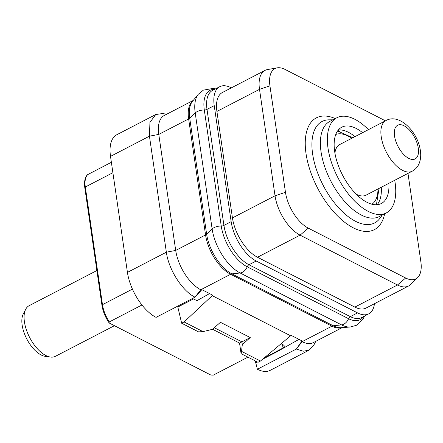 <?xml version="1.0" encoding="UTF-8"?>
<svg xmlns="http://www.w3.org/2000/svg" width="443" height="443" viewBox="0 0 443 443"><rect width="100%" height="100%" fill="white"/><g stroke="black" fill="none" stroke-linecap="round" stroke-linejoin="round"><path stroke-width="0.66" d="M162.321 113.563L155.726 114.538L116.797 134.733A38.137 18.955 62.6 0 0 110.512 156.379L127.434 272.395A38.137 18.955 62.6 0 0 156.08 317.376L195.003 297.175L201.875 289.644L212.922 295.298L212.241 295.653L290.619 335.783L291.3 335.429L302.347 341.088L301.666 341.442L302.104 341.664L331.957 326.175A4.768 3.394 117.1 0 1 333.247 325.771L231.899 273.879A33.657 16.729 -117.4 0 1 206.637 234.192L189.709 118.176A33.657 16.729 -117.4 0 1 192.5 101.336L198.309 94.259A37.345 18.562 -117.4 0 0 195.213 112.943A8.472 4.203 -8.3 0 1 204.312 109.997A34.593 17.194 -117.4 0 1 214.6 89.364M209.572 293.582L196.941 300.681L192.567 298.438M193.226 100.45L164.281 115.468A33.369 16.585 -117.4 0 0 158.782 134.406L175.705 250.428A33.369 16.585 -117.4 0 0 200.751 289.772L201.188 289.999M363.609 316.518A34.593 17.194 -117.4 0 1 348.552 318.7A8.472 6.03 -62.9 0 1 341.52 324.891L333.247 325.771A33.657 16.729 -117.4 0 0 341.093 327.687L350.225 327.017A37.345 18.562 -117.4 0 1 341.52 324.891L240.167 272.999L231.899 273.879A4.768 3.394 117.1 0 0 230.609 274.283A33.369 16.585 -117.4 0 1 205.558 234.94L175.705 250.428L166.363 252.2C168.589 269.543 182.333 291.123 195.009 297.175L200.751 289.772L230.609 274.283L331.957 326.175A33.369 16.585 -117.4 0 0 342.007 327.621M127.434 272.395L166.363 252.2L149.441 136.184L110.512 156.379M155.726 114.538L149.933 122.412L149.441 136.184L158.782 134.406L188.635 118.918L205.558 234.94A4.768 2.365 171.7 0 0 206.637 234.192L212.136 228.965L195.213 112.943L189.709 118.176A4.768 2.365 171.7 0 1 188.635 118.918A33.369 16.585 -117.4 0 1 193.082 100.633M255.273 360.912L257.394 369.246A38.137 18.955 62.6 0 0 270.197 370.354L309.125 350.153L313.699 345.363L315.793 341.326M111.376 162.293L87.576 174.68C85.017 176.945 84.092 181.276 84.796 187.671A1.429 0.709 -8.3 0 1 85.316 187.007L102.477 304.662L132.435 289.118M141.954 304.994L109.316 321.928A23.833 11.845 -117.4 0 1 102.477 304.662A1.429 0.709 -8.3 0 0 101.956 305.327L84.796 187.671M247.936 357.158L213.255 375.149L210.802 375.027L109.565 323.191L109.017 322.753L109.316 321.928M281.084 343.762L283.575 345.036L284.45 346.072L283.016 348.01L263.784 358.249M212.574 329.26L239.541 343.07L241.086 353.647L257.998 362.308L260.451 361.039L241.546 351.36L242.31 344.588L250.245 337.572L220.437 322.305L212.496 329.326L202.994 331.619L198.558 331.873L181.647 323.213L177.837 307.054L193.508 298.925M181.647 323.213L184.094 321.945L212.241 295.653M260.451 361.039L290.619 335.783M202.994 331.619L184.094 321.945M298.997 339.371L276.687 351.903L276.349 351.725M301.666 341.442L296.328 349.056L257.394 369.246M276.687 351.903L262.682 359.168M257.311 361.953L255.849 362.712M342.24 327.604L313.29 342.622A33.369 16.585 -117.4 0 1 302.104 341.664L296.328 349.056L303.261 351.21L309.125 350.153M374.457 303.704A33.369 16.585 -117.4 0 1 368.737 313.854A33.369 16.585 -117.4 0 1 357.551 312.896L256.198 261.005A33.369 16.585 -117.4 0 1 231.152 221.661L214.229 105.639A33.369 16.585 -117.4 0 1 219.728 86.701A33.369 16.585 -117.4 0 1 230.914 87.659L231.324 87.875M265.008 70.398L222.408 92.498A33.369 16.585 62.6 0 0 216.909 111.437L232.442 217.901A33.369 16.585 62.6 0 0 257.494 257.245L354.865 307.104A33.369 16.585 62.6 0 0 366.051 308.062L408.645 285.962A33.369 16.585 -117.4 0 1 397.46 285.004L300.088 235.15A33.369 16.585 -117.4 0 1 275.037 195.8L259.509 89.336A33.369 16.585 -117.4 0 1 265.008 70.398A33.369 16.585 -117.4 0 1 267.445 69.579L277.168 67.851A30.39 15.101 -117.4 0 1 285.131 69.473L382.508 119.328A30.39 15.101 -117.4 0 1 385.205 120.945M407.981 173.401L420.85 261.625A30.39 15.101 -117.4 0 1 417.732 277.484A30.39 15.101 -117.4 0 1 405.655 277.999L308.278 228.139A30.39 15.101 -117.4 0 1 285.469 192.312L269.937 85.842A30.39 15.101 -117.4 0 1 277.168 67.851M417.732 277.484L410.722 284.439A33.369 16.585 -117.4 0 1 408.645 285.962M386.252 212.956A53.631 26.652 62.6 0 1 368.271 211.416A53.631 26.652 -117.4 0 1 331.574 162.786A53.631 26.652 -117.4 0 1 336.852 117.749L329.874 121.365A53.631 26.652 -117.4 0 0 324.597 166.407A53.631 26.652 -117.4 0 0 361.294 215.038A53.631 26.652 62.6 0 0 379.274 216.577L386.252 212.956A53.631 26.652 62.6 0 0 394.724 180.279M336.852 117.749A53.631 26.652 -117.4 0 1 354.832 119.289A53.631 26.652 62.6 0 1 368.449 129.638M388.871 183.313A42.982 21.364 -117.4 0 1 381.345 203.509A42.982 21.364 -117.4 0 1 353.896 191.725A42.982 21.364 -117.4 0 1 334.675 151.589A42.982 21.364 -117.4 0 1 341.758 127.196A42.982 21.364 -117.4 0 1 362.601 132.673M338.363 129.937A42.982 21.364 -117.4 0 1 345.042 130.862A42.982 21.364 -117.4 0 1 355.015 136.61M377.154 204.705A42.982 21.364 62.6 0 0 380.244 198.713A42.982 21.364 62.6 0 0 381.285 187.251M376.727 203.038A57.208 28.43 -117.4 0 1 376.733 204.732M338.092 130.264A57.208 28.43 -117.4 0 1 339.476 131.244M256.973 361.781L255.511 362.54M250.245 337.572L241.911 341.869L242.31 344.588M214.307 327.726L241.944 341.874M239.541 343.07L241.911 341.869M241.086 353.647L241.546 351.36M96.884 270.535L29.127 305.687A28.524 14.176 62.6 0 0 25.705 309.269A28.524 14.176 62.6 0 0 24.426 321.873A28.524 14.176 -117.4 0 0 50.496 357.058A28.524 14.176 -117.4 0 0 55.397 356.327L114.444 325.688M50.496 357.058L45.286 356.349A25.312 12.581 -117.4 0 1 22.15 325.123A25.312 12.581 62.6 0 1 23.285 313.937L25.705 309.269M356.261 194.217A28.524 14.176 -117.4 0 0 366.051 195.153L412.195 171.214A28.524 14.176 -117.4 0 1 393.977 163.389A28.524 14.176 -117.4 0 1 381.224 136.76A28.524 14.176 62.6 0 1 385.925 120.574L339.775 144.518A28.524 14.176 62.6 0 0 334.908 153.056M112.893 172.698L85.316 187.007A23.833 11.845 62.6 0 1 87.808 174.514M368.737 313.854L361.516 317.603A33.369 16.585 -117.4 0 1 350.33 316.645A3.179 2.259 117.1 0 0 348.552 318.7L247.2 266.808A8.472 6.03 -62.9 0 1 240.167 272.999A37.345 18.562 -117.4 0 1 212.136 228.965A8.472 4.203 -8.3 0 1 221.234 226.013L204.312 109.997A3.179 1.578 171.7 0 0 207.008 109.388L223.931 225.404L231.152 221.661M357.551 312.896L350.33 316.645L248.977 264.753A3.179 2.259 117.1 0 0 247.2 266.808A34.593 17.194 -117.4 0 1 221.234 226.013A3.179 1.578 171.7 0 0 223.931 225.404A33.369 16.585 -117.4 0 0 248.977 264.753L256.198 261.005M219.728 86.701L212.507 90.45A33.369 16.585 -117.4 0 0 207.008 109.388L214.229 105.639M216.909 111.437L259.509 89.336L269.937 85.842M354.865 307.104L397.46 285.004L405.655 277.999M257.494 257.245L300.088 235.15L308.278 228.139M232.442 217.901L275.037 195.8L285.469 192.312M335.251 118.58A62.967 31.292 62.6 0 0 306.263 155.139A62.967 31.292 62.6 0 0 353.287 227.824A62.967 31.292 62.6 0 0 384.651 213.786M332.859 119.82L329.11 119.831A57.136 28.396 62.6 0 0 314.464 162.952A57.136 28.396 62.6 0 0 355.502 221.284A57.136 28.396 62.6 0 0 380.088 218.089L382.254 215.032M282.501 344.488L283.016 348.01M351.725 138.316A39.327 19.547 62.6 0 0 335.755 134.489M371.932 204.212A39.327 19.547 62.6 0 0 377.995 188.956M418.275 148.161A18.988 9.436 -117.4 0 1 408.784 158.395A18.988 9.436 -117.4 0 1 394.53 136.001A18.988 9.436 62.6 0 1 404.022 125.773A18.988 9.436 62.6 0 1 418.275 148.161M166.784 114.172L162.276 113.558M364.511 316.047L363.398 318.417L356.465 325.278L350.225 327.017M215.503 88.893L212.983 88.45L203.365 90.139L198.309 94.259M101.956 305.327C102.892 311.291 105.246 317.105 109.017 322.753M352.755 137.779L337.56 130.984M375.836 204.755L376.672 203.16L379.031 188.419M412.195 171.214C415.501 169.442 417.882 166.712 419.327 163.018C420.706 159.292 421.055 155.15 420.368 150.598C417.998 132.158 399.525 112.849 385.925 120.574"/></g></svg>
